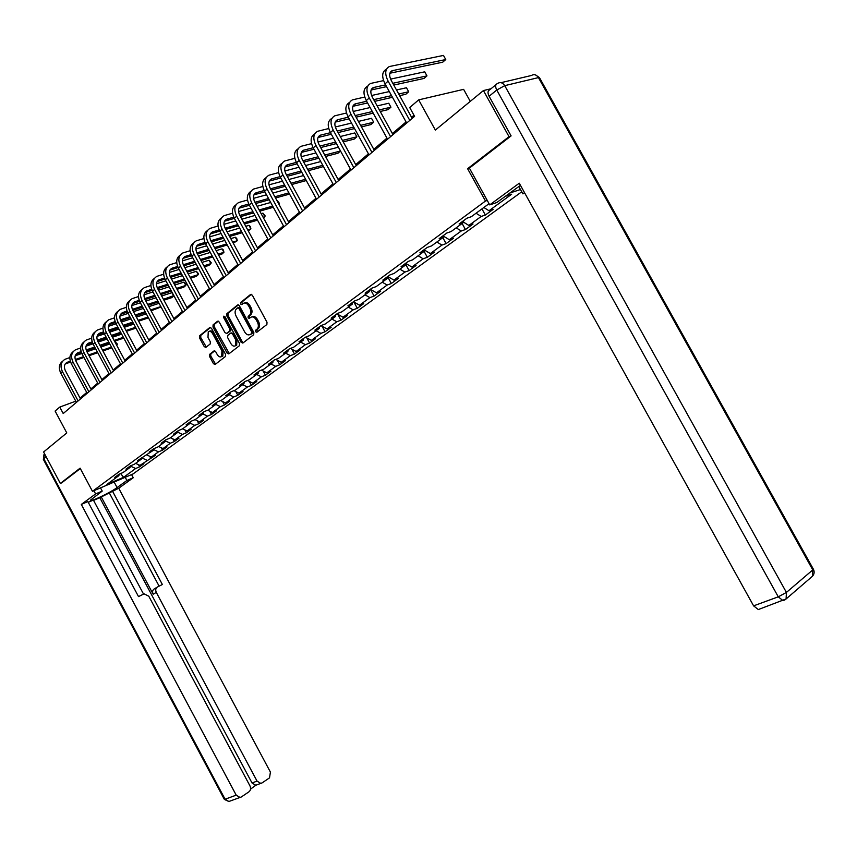 <?xml version="1.0" encoding="UTF-8"?>
<svg xmlns="http://www.w3.org/2000/svg" width="857" height="857" viewBox="0 0 857 857"><rect width="100%" height="100%" fill="white"/><g stroke="black" fill="none" stroke-linecap="round" stroke-linejoin="round"><path stroke-width="1.29" d="M255.611 331.734L256.832 332.27L266.881 324.503L267.02 322.264L252.333 295.204L250.576 294.465L240.678 302.489L240.603 304.053L241.803 304.578L243.131 303.496C245.081 302.392 246.923 303.207 248.648 305.917L249.858 308.166C251.251 311.209 251.122 313.587 249.462 315.312L248.187 316.329L248.102 317.883L249.312 318.418L250.619 317.379C252.579 316.265 254.443 317.079 256.179 319.822L257.4 322.061C258.793 325.103 258.653 327.47 256.993 329.174L255.697 330.181L255.611 331.734M251.958 316.854C253.897 315.879 255.718 316.726 257.389 319.382L258.6 321.632C259.992 324.664 259.853 327.031 258.193 328.734L256.896 329.741L257.357 331.863M251.422 294.347L241.888 302.071L242.306 304.171M244.491 302.982C246.42 302.028 248.209 302.875 249.858 305.499L251.069 307.738C252.461 310.78 252.322 313.159 250.673 314.883L249.387 315.901L249.826 318.011M209.644 354.348L209.558 356.469L213.468 363.711L215.107 364.482L225.466 356.48L225.562 354.348L211.454 328.252L209.815 327.503L199.606 335.773L199.52 337.894L204.245 346.646L205.873 347.396L210.244 343.925L210.34 341.793L207.983 337.433L208.262 331.67C209.794 330.813 211.25 331.488 212.632 333.694L221.92 350.856L221.652 356.555C220.099 357.433 218.621 356.748 217.217 354.519L215.675 351.67L214.025 350.909L209.644 354.348L210.833 353.909L210.747 356.019L215.568 364.129M510.676 136.22L509.037 136.681L483.434 90.563L435.356 130.071L418.677 99.873L409.721 107.532L414.584 116.348L63.214 413.535L59.765 407.075L55.105 411.06L66.782 432.924L43.589 451.993L60.333 483.434L61.843 482.802M509.037 136.681L467.601 168.7L485.48 201.031L92.46 491.318L80.108 468.158L60.333 483.434M241.117 342.307L242.831 343.079L253.715 334.669L253.843 332.462L239.339 305.703L237.635 304.953L226.891 313.662L226.794 315.858L241.117 342.307L242.317 341.868L243.259 342.746M239.414 345.714L228.798 353.909L227.116 353.148L212.986 327.02L213.082 324.857L217.549 321.236L219.199 321.996L224.963 332.645L226.644 333.405L229.655 331.016L229.762 328.831L223.731 317.701L223.816 316.158L224.984 316.683L239.521 343.539L239.414 345.714M483.434 90.563L490.986 88.764M521.731 191.797L133.081 473.932L92.46 491.318M485.48 201.031L487.269 200.442M509.733 193.061L520.478 189.526M138.48 464.687L139.627 466.819L143.944 463.68L139.959 465.372L155.353 455.378L151.346 457.06L158.481 451.853L162.498 450.171L167.019 446.883L163.001 448.565L170.297 443.24L174.325 441.548L178.952 438.184L174.914 439.866L182.391 434.413L186.43 432.731L191.165 429.293L187.115 430.964L194.764 425.383L198.824 423.712L203.666 420.187L199.606 421.858L207.448 416.138L211.508 414.467L216.467 410.857L212.397 412.528L220.42 406.668L224.502 405.007L229.59 401.301L225.498 402.972L233.725 396.973L237.817 395.313L243.024 391.52L238.921 393.181L247.352 387.032L251.455 385.371L256.8 381.494L252.686 383.143L261.321 376.834L265.445 375.195L270.919 371.21L266.795 372.849L275.654 366.389L279.778 364.75L285.392 360.658L281.257 362.297L290.352 355.666L294.487 354.037L300.25 349.849L296.104 351.466L305.424 344.664L309.581 343.046L315.494 338.74L311.337 340.358L320.914 333.373L325.071 331.766L331.134 327.353L326.978 328.949L336.801 321.771L340.979 320.186L347.203 315.644L343.036 317.229L353.138 309.859L357.305 308.284L363.711 303.624L359.533 305.188L369.913 297.625L374.091 296.061L380.669 291.273L376.491 292.826L387.16 285.038L391.349 283.496L398.109 278.579L393.92 280.11L404.9 272.098L409.089 270.576L416.041 265.509L411.853 267.03L423.144 258.793L427.332 257.293L434.488 252.076L430.3 253.565L441.923 245.091L446.111 243.613L453.482 238.246L449.293 239.714L461.259 230.983L465.447 229.537L473.032 224.009L468.854 225.445L481.173 216.457L485.362 215.032L493.171 209.344L488.993 210.747L511.661 194.218L505.244 196.339M139.627 466.819L135.652 468.511L123.633 477.285L106.921 484.419L118.866 475.646L114.784 477.381L119.059 474.232L123.151 472.496L130.082 467.408L125.99 469.143L130.36 465.919L134.474 464.183L141.566 458.977L137.441 460.702L153.307 450.343L149.172 452.078L153.757 448.704L157.902 446.968L165.337 441.505L161.18 443.24L165.883 439.78L170.04 438.056L177.645 432.464L173.478 434.188L178.288 430.643L182.466 428.928L190.254 423.197L186.076 424.922L191.004 421.29L195.192 419.576L203.173 413.706L198.974 415.42L204.02 411.703L208.23 409.989L216.414 403.979L212.204 405.682L217.378 401.879L221.599 400.176L229.987 394.006L225.755 395.709L231.069 391.799L235.3 390.106L243.913 383.786L239.66 385.479L245.102 381.472L249.355 379.78L258.182 373.298L253.929 374.98L259.51 370.867L263.774 369.185L272.837 362.532L268.562 364.204L274.294 359.983L278.568 358.312L287.866 351.488L283.592 353.148L289.473 348.82L293.758 347.16L303.314 340.143L299.018 341.793L305.071 337.337L309.366 335.698L319.168 328.488L314.873 330.127L321.086 325.553L325.392 323.925L335.473 316.512L331.156 318.14L337.54 313.437L341.857 311.819L352.216 304.203L347.899 305.81L354.466 300.978L358.794 299.382L369.453 291.551L365.125 293.137L371.874 288.166L376.202 286.592L387.171 278.536L382.843 280.1L389.796 274.99L394.124 273.426L405.404 265.134L401.076 266.677L408.232 261.417L412.56 259.875L424.183 251.337L419.855 252.858L427.225 247.437L431.553 245.916L443.53 237.121L439.191 238.621L446.786 233.04L451.125 231.551L463.455 222.477L459.127 223.956L466.958 218.192L471.286 216.725L489.058 203.677M135.599 463.358L139.959 465.372M141.812 457.895L146.933 460.273M130.082 467.408L130.446 465.887M146.954 455.013L151.346 457.06M153.499 449.518L158.481 451.853M141.566 458.977L141.93 457.413M158.577 446.476L163.001 448.565M165.465 440.937L170.297 443.24M153.307 450.343L153.671 448.768M170.457 437.745L174.914 439.866M177.71 432.164L182.391 434.413M165.337 441.505L165.69 439.92M182.627 428.8L187.115 430.964M190.608 421.58L190.254 423.197L194.764 425.383M177.645 432.464L177.999 430.857M195.053 419.63L199.606 421.858M202.905 413.91L207.448 416.138M207.705 410.214L212.397 412.528M215.846 404.397L220.42 406.668M203.173 413.706L203.516 412.078M220.667 400.551L225.498 402.972M229.119 394.649L233.725 396.973M216.414 403.979L216.757 402.34M233.94 390.653L238.921 393.181M242.713 384.664L247.352 387.032M229.987 394.006L230.319 392.356M247.534 380.508L252.686 383.143M256.65 374.423L261.321 376.834M243.913 383.786L244.234 382.115M261.481 370.095L266.795 372.849M270.941 363.925L275.654 366.389M258.182 373.298L258.503 371.606M275.772 359.404L281.257 362.297M285.606 353.148L290.352 355.666M272.837 362.532L273.147 360.84M290.437 348.445L296.104 351.466M300.657 342.093L305.424 344.664M287.866 351.488L288.177 349.774M305.478 337.187L311.337 340.358M316.104 330.748L320.914 333.373M303.314 340.143L303.603 338.419M320.957 325.649L326.978 328.949M331.959 319.093L336.801 321.771M319.168 328.488L319.457 326.753M336.972 313.855L343.036 317.229M348.253 307.117L353.138 309.859M335.473 316.512L335.751 314.765M353.427 301.75L359.533 305.188M364.996 294.819L369.913 297.625M352.216 304.203L352.484 302.435M370.342 289.302L376.491 292.826M382.211 282.178L387.16 285.038M369.453 291.551L369.71 289.773M387.739 276.5L393.92 280.11M399.908 269.173L404.9 272.098M387.171 278.536L387.418 276.736M405.64 263.345L411.853 267.03M418.13 255.782L423.144 258.793M405.404 265.134L405.64 263.324M424.354 249.987L430.3 253.565M436.866 242.017L441.923 245.091M424.183 251.337L424.408 249.505M443.626 236.243L449.293 239.714M456.17 227.833L461.259 230.983M443.53 237.121L443.733 235.279M463.498 222.113L468.854 225.445M476.053 213.232L481.173 216.457M463.455 222.477L463.658 220.624M483.862 207.49L488.993 210.747M470.279 101.372L463.616 89.353L418.677 99.873M75.78 401.172L59.765 407.075M413.985 115.245L411.574 117.291M406.057 121.951L392.388 133.542M386.957 138.127L373.77 149.3M368.424 153.832L355.698 164.608M350.438 169.075L338.151 179.477M332.955 183.869L321.096 193.928M315.987 198.256L304.514 207.962M299.479 212.236L288.402 221.62M283.431 225.83L272.719 234.904M267.812 239.049L257.464 247.823M252.622 251.926L242.606 260.41M237.828 264.449L228.133 272.665M223.431 276.65L214.046 284.599M209.397 288.541L200.313 296.233M195.728 300.121L186.922 307.577M182.391 311.412L173.864 318.633M169.397 322.425L161.127 329.42M156.713 333.159L148.7 339.95M144.34 343.646L136.574 350.224M132.267 353.877L124.736 360.251M120.473 363.861L113.167 370.042M108.957 373.609L101.876 379.619M97.709 383.143L90.831 388.971M86.718 392.452L80.044 398.109M120.612 473.578L123.633 477.285M130.393 466.101L135.652 468.511M118.866 475.646L119.219 474.167M481.966 208.894L485.362 215.032M462.105 223.473L465.447 229.537M442.823 237.646L446.111 243.613M424.097 251.401L427.332 257.293M405.543 264.117L409.089 270.576M387.578 276.618L391.349 283.496M370.417 289.334L374.091 296.061M353.877 301.996L357.305 308.284M337.765 314.294L340.979 320.186M322.071 326.26L325.071 331.766M306.774 337.883L309.581 343.046M291.862 349.206L294.487 354.037M277.325 360.229L279.778 364.75M263.153 370.952L265.445 375.195M249.312 381.408L251.455 385.371M235.814 391.606L237.817 395.313M222.638 401.537L224.502 405.007M209.761 411.221L211.508 414.467M197.196 420.68L198.824 423.712M184.908 429.903L186.43 432.731M172.9 438.913L174.325 441.548M161.17 447.697L162.498 450.171M149.696 456.288L150.928 458.591M467.601 168.7L469.411 168.154M238.45 304.856L228.101 313.233L227.994 315.43L242.317 341.868M250.115 334.498L252.772 332.934L251.572 333.373L251.658 331.83L238.942 308.381L237.753 307.845L236.403 308.927C234.797 310.652 234.668 313.009 236.05 316.019L244.695 331.98C246.43 334.712 248.273 335.526 250.223 334.423L252.772 332.934L252.858 331.391L251.658 331.83M238.953 307.427L238.075 307.738L240.153 307.963L252.858 331.391M218.331 321.15L214.282 324.428L214.186 326.592L229.237 353.566M227.405 333.127L230.854 330.577L230.962 328.402L224.93 317.283L223.731 317.701M224.727 316.34L224.93 317.283M230.951 343.7C232.376 345.96 233.886 346.646 235.482 345.735L235.771 339.94L232.451 333.823L230.769 333.062L227.758 335.441L227.651 337.604L230.951 343.7M235.525 345.725L236.671 345.296L236.971 339.501L235.771 339.94M231.208 332.902L233.65 333.384L236.971 339.501M214.786 350.813L210.833 353.909M221.759 356.512L222.841 356.105L223.109 350.406L221.92 350.856M209.387 331.273L209.462 331.241C210.993 330.384 212.45 331.059 213.843 333.266L223.109 350.406M210.597 327.417L200.806 335.344L200.72 337.476L206.312 347.053M389.871 73.231L442.715 62.186L445.769 59.54L443.487 55.416L389.399 66.514C384.997 68.935 384.568 73.798 388.114 81.136L409.785 120.409M386.528 69.106L386.357 69.267C381.954 71.677 381.515 76.552 385.05 83.857L406.668 123.044M412.174 118.384L391.242 80.462C388.874 75.566 389.164 72.32 392.11 70.713L445.769 59.54L443.487 55.416M520.467 185.348L496.76 202.541L489.722 204.887L519.278 183.205L753.603 605.856L778.263 596.826L496.76 90.028L489.101 96.263L511.104 135.888L469.39 168.101L489.722 204.887M524.516 192.654L522.866 193.843L524.816 193.2M518.785 186.483L522.866 193.843M759.613 609.091L758.306 609.563L753.603 605.856M489.101 96.263C487.504 92.952 487.676 90.831 489.615 89.889L496.01 84.661M125.208 477.306L126.9 480.466L133.253 477.735L118.716 488.233L270.416 772.093L269.516 777.867L262.049 782.923L255.761 785.258L252.012 782.977L99.787 497.692L93.563 500.392M126.9 480.466L117.098 487.569C110.135 492.775 89.342 502.652 90.392 500.231L102.219 491.093L95.62 493.932L81.308 504.43L87.864 501.591L138.513 596.601L144.083 593.837L148.786 596.215L249.965 785.89C251.026 788.333 250.705 790.304 249.001 791.772L241.331 796.978L228.851 801.509L225.091 799.227L236.211 795.157L240.003 797.471M143.526 594.062L93.392 500.07L88.239 502.298M99.787 497.692L118.716 488.233M131.56 474.585L133.253 477.735M93.895 490.697L95.62 493.932M100.505 487.869L102.219 491.093M81.308 504.43L236.211 795.157M250.544 789.158L255.761 785.258M252.012 782.977L257.046 781.113L156.295 592.38C155.267 589.991 155.653 588.202 157.442 587.002L162.369 584.506L112.396 490.965M257.046 781.113L260.796 783.394M61.618 482.898L80.312 468.543M156.295 592.38L153.167 594.244L101.126 496.717M153.167 594.244C152.139 591.855 152.525 590.077 154.314 588.877L157.099 587.216M159.113 586.156L109.428 493.118M383.572 80.601L370.653 83.44C366.25 85.882 365.778 90.713 369.26 97.944L390.578 136.649M367.771 86.032L367.696 86.096C363.293 88.55 362.822 93.381 366.293 100.59L387.557 139.209M392.977 134.624L372.388 97.237C370.063 92.417 370.385 89.192 373.331 87.564L385.596 84.854M371.102 90.006L386.571 86.632M393.781 85.057L424.001 78.448L426.968 75.877L424.718 71.817L390.578 79.101M392.806 83.29L426.968 75.877L424.718 71.817M364.739 97.045L352.463 99.851C348.049 102.326 347.556 107.125 350.963 114.249L371.949 152.417M349.581 102.444C345.178 104.929 344.685 109.717 348.092 116.82L369.013 154.892M374.359 150.371L354.091 113.531C351.809 108.764 352.152 105.572 355.098 103.922L366.657 101.255M352.88 106.3L367.589 102.947M374.648 101.351L392.463 97.291M399.63 95.663L405.811 94.259L408.693 91.753L406.486 87.746L396.491 89.974M373.727 99.658L391.542 95.63M398.719 94.013L408.693 91.753L406.486 87.746M389.303 91.57L371.584 95.513M346.464 113.017L334.798 115.802C330.384 118.287 329.859 123.054 333.212 130.093L353.855 167.715M331.938 118.341C327.588 120.869 327.085 125.615 330.416 132.589L351.006 170.125M356.276 165.669L336.33 129.332C334.091 124.64 334.444 121.469 337.401 119.798L348.296 117.195M335.205 122.112L349.185 118.812M356.105 117.184L373.202 113.145M380.24 111.485L388.135 109.621L390.931 107.189L388.757 103.236L377.166 105.914M355.216 115.566L372.324 111.56M379.362 109.9L390.931 107.189L388.757 103.236M370.117 107.543L353.17 111.464M328.745 128.539L317.636 131.282C313.223 133.799 312.666 138.523 315.965 145.465L336.298 182.562M314.808 133.778C310.513 136.349 309.988 141.051 313.244 147.897L333.523 184.908M338.719 180.516L319.083 144.694C316.876 140.055 317.251 136.906 320.207 135.235L330.47 132.685M318.022 137.484L331.316 134.238M338.108 132.578L354.541 128.571M361.44 126.89L370.942 124.565L373.663 122.197L371.51 118.298L358.44 121.426M337.262 131.035L353.705 127.05M360.604 125.368L373.663 122.197L371.51 118.298M351.531 123.087L335.312 126.965M311.541 143.633L300.968 146.333C296.554 148.861 295.965 153.553 299.211 160.409L319.233 197.003M298.15 148.786C293.908 151.389 293.383 156.049 296.576 162.766L316.544 199.274M321.654 194.946L302.317 159.616C300.154 155.042 300.55 151.914 303.496 150.221L313.169 147.747M301.332 152.417L313.983 149.236M320.647 147.554L336.447 143.58M343.218 141.876L354.209 139.102L356.855 136.799L354.744 132.953L340.283 136.531M319.843 146.076L335.644 142.112M342.414 140.419L356.855 136.799L354.744 132.953M333.502 138.202L317.99 142.037M294.829 158.32L284.749 160.966C280.346 163.516 279.736 168.165 282.928 174.935L302.639 211.026M281.974 163.366C277.764 166.012 277.229 170.629 280.357 177.228L300.025 213.243M305.071 208.979L286.024 174.11C283.892 169.6 284.31 166.494 287.256 164.79L296.372 162.391M285.113 166.944L297.143 163.816M303.689 162.123L318.89 158.191M325.531 156.467L337.926 153.253L340.508 151.014L338.419 147.211L322.661 151.228M302.917 160.709L318.118 156.788M324.771 155.074L340.508 151.014M316.008 152.921L301.171 156.702M278.6 172.6L268.991 175.192C264.588 177.753 263.956 182.38 267.095 189.054L286.517 224.673M266.227 177.56C262.071 180.227 261.524 184.801 264.588 191.282L283.967 226.826M288.948 222.616L270.18 188.219C268.091 183.762 268.509 180.677 271.455 178.974L280.057 176.638M269.334 181.063L280.785 178.01M287.224 176.306L301.846 172.407M308.37 170.672L322.071 167.029L323.196 166.054M286.474 174.946L301.107 171.068M307.642 169.332L322.8 165.326M320.743 161.566L305.563 165.54M299.029 167.254L284.835 170.961M262.831 186.494L253.651 189.033C249.258 191.614 248.605 196.199 251.69 202.798L270.823 237.935M250.919 191.368C246.805 194.057 246.248 198.588 249.258 204.962L268.348 240.035M273.254 235.889L254.765 201.941C252.708 197.538 253.147 194.475 256.082 192.761L264.192 190.511M253.983 194.807L264.888 191.829M271.208 190.104L285.295 186.269M291.712 184.523L306.292 180.538M270.501 188.797L284.588 184.973M291.005 183.227L305.595 179.274M303.56 175.556L288.959 179.477M282.531 181.202L268.969 184.844M247.491 200.024L238.728 202.509C234.336 205.102 233.661 209.654 236.693 216.168L255.557 250.855M236.018 204.802C231.936 207.512 231.379 212 234.325 218.267L253.147 252.89M257.989 248.798L239.767 215.289C237.743 210.94 238.192 207.908 241.128 206.183L248.776 204.009M239.039 208.187L249.43 205.284M255.643 203.548L269.216 199.767M275.515 197.999L289.57 194.089M254.958 202.295L268.541 198.513M274.84 196.767L288.895 192.857M286.891 189.193L272.815 193.061M266.506 194.796L253.543 198.353M232.568 213.2L224.191 215.621C219.81 218.224 219.113 222.745 222.102 229.173L240.699 263.42M221.502 217.882C217.464 220.613 216.896 225.07 219.799 231.229L238.353 265.402M243.12 261.364L225.166 228.294C223.163 223.998 223.634 220.988 226.559 219.253L233.768 217.153M224.491 221.213L234.39 218.385M240.496 216.639L253.586 212.911M259.778 211.143L273.319 207.287M279.028 204.437L276.993 200.709M239.842 215.428L252.933 211.711M259.135 209.954L272.676 206.109M278.964 204.33L279.436 203.355L277.282 200.634M270.694 202.477L257.132 206.291M250.93 208.037L238.535 211.518M218.042 226.023L210.029 228.401C205.659 231.015 204.952 235.493 207.887 241.845L226.227 275.665M207.373 230.629C203.377 233.372 202.798 237.785 205.648 243.849L223.945 277.593M228.648 273.608L210.94 240.946C208.969 236.703 209.451 233.715 212.375 231.979L219.178 229.965M210.329 233.907L219.756 231.144M225.766 229.397L238.385 225.734M244.481 223.966L257.539 220.163M263.485 217.946L264.899 216.714L262.949 213.147L261.149 213.661M225.134 228.241L237.764 224.577M243.859 222.809L256.918 219.028M263.099 217.239L264.899 216.714L265.102 215.814L262.949 213.147M254.958 215.439L241.888 219.188M235.782 220.945L223.934 224.341M203.902 238.535L196.242 240.849C191.882 243.463 191.154 247.919 194.046 254.197L212.129 287.588M193.607 243.045C189.643 245.809 189.065 250.169 191.861 256.147L209.901 289.462M214.55 285.531L197.078 253.286C195.15 249.087 195.642 246.12 198.556 244.374L204.962 242.445M196.532 246.27L205.509 243.592M211.422 241.835L223.602 238.235M229.59 236.457L242.188 232.729M248.273 230.929L250.908 228.883L248.98 225.348L245.755 226.302M210.811 240.71L222.991 237.121M228.99 235.343L241.588 231.626M247.673 229.837L250.908 228.883L250.362 226.559L248.98 225.348M239.66 228.08L227.051 231.765M221.042 233.522L209.729 236.832M190.136 250.726L182.798 252.986C178.449 255.611 177.699 260.025 180.559 266.227L198.385 299.2M180.184 255.15C176.263 257.914 175.674 262.242 178.427 268.123L196.221 301.043M200.806 297.154L183.58 265.306C181.673 261.16 182.177 258.214 185.08 256.468L191.132 254.604M183.077 258.321L191.636 255.718M197.453 253.961L209.204 250.415M215.107 248.637L227.266 244.984M233.243 243.174L237.25 240.742L235.354 237.26L230.769 238.621M196.874 252.879L208.626 249.344M214.529 247.577L226.687 243.924M232.675 242.124L237.25 240.742L236.736 238.439L235.354 237.26M224.78 240.41L212.611 244.031M206.698 245.788L195.899 249.012M176.724 262.606L169.686 264.813C165.358 267.438 164.598 271.819 167.404 277.957L184.994 310.534M167.104 266.945C163.216 269.73 162.626 274.015 165.326 279.81L182.884 312.323M187.415 308.488L170.414 277.015C168.54 272.922 169.054 269.998 171.946 268.252L177.645 266.463M169.965 270.073L178.127 267.545M183.837 265.788L195.203 262.306M201.009 260.528L212.74 256.939M218.631 255.129L221.824 254.154L223.923 252.322L222.059 248.873L216.2 250.651M183.291 264.738L194.635 261.278M200.452 259.5L212.182 255.911M218.074 254.111L223.923 252.322L223.441 250.019L222.059 248.873M210.308 252.44L198.556 255.997M192.739 257.764L182.423 260.882M163.644 274.197L156.906 276.35C152.589 278.986 151.807 283.335 154.581 289.387L171.936 321.579M154.346 278.45C150.489 281.246 149.9 285.488 152.557 291.198L169.879 323.314M174.357 319.532L157.581 288.445C155.728 284.395 156.253 281.503 159.145 279.746L164.512 278.032M157.12 281.557L164.951 279.071M170.586 277.325L181.555 273.908M187.276 272.13L198.61 268.605M204.405 266.795L208.862 265.413L210.918 263.624L209.076 260.217L202.016 262.392M170.061 276.308L181.009 272.912M186.73 271.133L198.074 267.609M203.87 265.809L210.918 263.624L211.197 262.692L209.076 260.217M196.21 264.181L184.866 267.673M179.134 269.441L169.29 272.462M150.896 285.51L144.437 287.598C140.13 290.244 139.337 294.551 142.069 300.55L159.209 332.345M141.908 289.677C138.084 292.473 137.474 296.683 140.098 302.307L157.195 334.048M161.609 330.309L145.058 299.596C143.237 295.59 143.762 292.708 146.643 290.952L151.7 289.323M144.704 292.708L152.118 290.33M157.656 288.584L168.261 285.231M173.896 283.453L184.844 279.993M190.554 278.193L196.221 276.404L198.224 274.658L196.403 271.294L188.208 273.854M157.174 287.598L167.736 284.267M173.371 282.489L184.33 279.039M190.04 277.24L198.224 274.658L198.513 273.715L196.403 271.294M182.487 275.643L171.518 279.071M165.883 280.828L156.488 283.763M138.47 296.554L132.267 298.59C127.972 301.225 127.179 305.51 129.868 311.434L146.772 342.854M129.761 300.636C125.968 303.432 125.358 307.609 127.939 313.148L144.812 344.514M149.182 340.829L132.835 310.47C131.035 306.517 131.582 303.657 134.453 301.9L139.209 300.336M134.453 301.9L132.524 303.624L139.605 301.31M145.047 299.575L155.299 296.286M160.848 294.508L171.432 291.123M177.056 289.323L183.859 287.138L185.819 285.435L184.019 282.103L174.753 285.049M144.597 298.611L154.796 295.354M160.345 293.576L170.939 290.191M176.563 288.391L185.819 285.435L186.13 284.492L184.019 282.103M169.118 286.827L158.524 290.191M152.964 291.958L144.008 294.797M126.343 307.32L120.387 309.302C116.113 311.948 115.299 316.201 117.955 322.061L134.645 353.116M117.902 311.327C114.152 314.133 113.531 318.268 116.07 323.732L132.728 354.734M137.045 351.091L120.912 321.086C119.134 317.176 119.68 314.337 122.551 312.58L127.018 311.08M120.644 314.273L127.393 312.034M132.749 310.298L142.669 307.085M148.132 305.306L158.374 301.985M163.912 300.186L171.796 297.625L173.714 295.965L171.936 292.676L161.641 295.976M132.332 309.366L142.176 306.174M147.65 304.406L157.892 301.086M163.43 299.297L173.842 295.579M156.092 297.765L145.84 301.053M140.366 302.821L131.839 305.553M172.503 293.094L171.936 292.676M114.506 317.851L108.796 319.768C104.533 322.414 103.708 326.635 106.322 332.43L122.808 363.132M106.332 321.771C102.604 324.578 101.983 328.67 104.479 334.069L120.933 364.718M125.197 361.108L109.267 331.445C107.521 327.578 108.068 324.771 110.928 323.003L115.127 321.579M109.043 324.674L115.481 322.511M120.751 320.775L130.339 317.626M135.738 315.847L145.636 312.601M151.1 310.802L161.052 306.956M120.366 319.865L129.868 316.747M135.267 314.98L145.165 311.734M150.628 309.934L160.848 306.581M159.091 303.324L148.861 306.656M143.398 308.434L133.478 311.669M128.079 313.426L119.959 316.072M102.947 328.124L97.462 329.999C93.22 332.645 92.385 336.822 94.966 342.554L111.239 372.913M95.02 331.97C91.324 334.776 90.713 338.836 93.167 344.16L109.417 374.455M113.627 370.899L97.891 341.568C96.166 337.744 96.734 334.948 99.573 333.191L103.526 331.841M97.709 334.841L103.858 332.741M109.043 331.016L118.32 327.931M123.644 326.153L133.221 322.971M138.598 321.182L148.486 317.883M108.678 330.127L117.87 327.074M123.183 325.306L132.771 322.125M138.148 320.336L148.036 317.058M146.301 313.833L136.402 317.09M131.014 318.868L121.426 322.028M116.102 323.785L108.368 326.335M91.667 338.161L86.396 339.983C82.165 342.629 81.319 346.785 83.868 352.452L99.948 382.468M83.975 341.943C80.312 344.739 79.69 348.767 82.111 354.016L98.159 383.979M102.326 380.454L86.782 351.456C85.079 347.674 85.646 344.9 88.485 343.143L92.192 341.857M86.632 344.76L92.502 342.736M97.612 341.011L106.589 337.99M111.828 336.223L121.105 333.105M126.418 331.316L135.984 328.102M97.28 340.143L106.15 337.165M111.389 335.408L120.666 332.291M125.979 330.502L135.545 327.288M133.831 324.107L124.254 327.299M118.93 329.067L109.653 332.162M104.404 333.919L97.055 336.362M80.644 347.974L75.577 349.752C71.367 352.388 70.51 356.512 73.027 362.125L88.914 391.799M73.188 351.681C69.546 354.477 68.924 358.472 71.313 363.647L87.168 393.277M91.281 389.796L75.93 361.118C74.248 357.38 74.827 354.627 77.644 352.87L81.126 351.649M75.812 354.466L81.415 352.495M86.461 350.781L95.138 347.835M100.312 346.067L109.289 343.014M114.527 341.236L123.783 338.087M86.139 349.945L94.709 347.031M99.883 345.275L108.86 342.222M114.099 340.443L123.365 337.304M127.586 333.502L128.293 334.808M121.662 334.144L112.396 337.272M107.146 339.04L98.159 342.072M92.984 343.807L86 346.164M69.878 357.562L65.014 359.287C60.815 361.933 59.947 366.025 62.432 371.574L78.126 400.926M62.636 361.193C59.026 364 58.405 367.953 60.751 373.063L76.412 402.372M80.483 398.923L65.314 370.567C63.664 366.86 64.243 364.129 67.05 362.372L70.306 361.215M65.239 363.946L70.585 362.05M75.555 360.336L83.954 357.455M89.053 355.698L97.752 352.709M102.915 350.931L111.881 347.846M116.777 345.435L115.031 342.179M75.266 359.512L83.536 356.673M88.635 354.927L97.334 351.938M102.508 350.17L111.474 347.085M116.702 345.296L117.484 344.193L115.427 342.039M109.792 343.957L100.815 347.021M95.641 348.778L86.943 351.745M81.844 353.491L75.212 355.751M258.182 328.745L256.982 329.184L258.193 328.734M258.6 321.632L257.4 322.061M257.389 319.382L256.179 319.822M249.387 315.901L248.187 316.329M250.673 314.883L249.462 315.312M251.069 307.738L249.858 308.166M249.858 305.499L248.648 305.917M241.888 302.071L240.678 302.489M256.896 329.741L255.697 330.181L256.896 329.741M227.994 315.43L226.794 315.858M228.101 313.233L226.891 313.662M240.153 307.963L238.942 308.381M251.422 333.984L250.223 334.423M228.305 352.698L227.116 353.148M214.186 326.592L212.986 327.02M214.282 324.428L213.082 324.857M226.644 333.405L227.844 332.966L226.644 333.394M230.854 330.577L229.655 331.016M230.962 328.402L229.762 328.831M233.65 333.384L232.451 333.823M213.843 333.266L212.632 333.694M205.444 346.207L204.245 346.646M200.72 337.476L199.52 337.894M200.806 335.344L199.606 335.773M214.657 363.261L213.468 363.711M210.747 356.019L209.558 356.469M388.114 81.136L385.05 83.857M392.72 70.531L389.935 73.038M500.959 82.679L531.34 75.512C534.072 73.916 536.439 74.613 538.453 77.601L539.664 77.987L813.186 568.844L812.768 569.905L538.453 77.601L504.73 85.657L786.415 592.433L812.768 569.905L812.404 576.29L811.708 576.89M785.023 599.793L786.094 598.957L786.415 592.433L778.263 596.826L782.998 600.618L784.176 600.232M496.76 90.028L504.73 85.657C502.673 82.583 500.274 81.854 497.521 83.493L497.242 83.643C495.314 84.575 495.142 86.707 496.76 90.028M46.171 456.835L43.825 458.741L225.091 799.227L224.352 799.388L228.851 801.509L230.126 801.049M114.142 482.041L117.098 487.569M224.309 799.313L43.332 459.32L44.639 453.953M43.375 459.406L43.996 454.542M369.26 97.944L366.293 100.59M373.941 87.382L371.135 89.899M350.963 114.249L348.092 116.82M355.709 103.729L352.902 106.257M333.212 130.093L330.416 132.589M338.012 119.605L335.226 122.112M315.965 145.465L313.244 147.897M320.818 135.031L318.108 137.463M299.211 160.409L296.576 162.766M304.106 150.018L301.471 152.385M282.928 174.935L280.357 177.228M287.866 164.587L285.306 166.89M267.095 189.054L264.588 191.282M272.065 178.759L269.569 180.998M251.69 202.798L249.258 204.962M256.693 192.546L254.272 194.721M236.693 216.168L234.325 218.267M241.738 205.969L239.371 208.08M222.102 229.173L219.799 231.229M227.169 219.028L224.866 221.095M207.887 241.845L205.648 243.849M212.975 231.754L210.736 233.768M194.046 254.197L191.861 256.147M199.156 244.159L196.971 246.109M180.559 266.227L178.427 268.123M185.68 256.243L183.559 258.15M167.404 277.957L165.326 279.81M172.546 268.027L170.468 269.88M154.581 289.387L152.557 291.198M159.734 279.511L157.709 281.332M142.069 300.55L140.098 302.307M147.243 290.727L145.262 292.494M129.868 311.434L127.939 313.148M135.042 301.664L133.114 303.389M117.955 322.061L116.07 323.732M123.14 312.344L121.255 314.026M106.322 332.43L104.479 334.069M111.506 322.768L109.675 324.417M94.966 342.554L93.167 344.16M100.151 332.955L98.362 334.562M83.868 352.452L82.111 354.016M89.064 342.907L87.307 344.482M73.027 362.125L71.313 363.647M78.223 352.634L76.509 354.166M62.432 371.574L60.751 373.063M67.628 362.136L65.946 363.636M236.671 345.296L235.482 345.735M222.841 356.105L221.652 356.555M392.11 70.713L390.192 72.427M813.389 569.198C814.653 571.823 814.321 574.19 812.404 576.29L786.094 598.957L758.306 609.563M539.385 77.526L535.529 74.945M373.331 87.564L371.402 89.289M355.098 103.922L353.17 105.657M337.401 119.798L335.462 121.544M320.207 135.235L318.268 136.97M303.496 150.221L301.557 151.968M287.256 164.79L285.306 166.537M271.455 178.974L269.505 180.72M256.082 192.761L254.143 194.507M241.128 206.183L239.178 207.93M226.559 219.253L224.62 220.999M212.375 231.979L210.436 233.725M198.556 244.374L196.607 246.12M185.08 256.468L183.141 258.203M171.946 268.252L170.007 269.987M159.145 279.746L157.206 281.482M146.643 290.952L144.715 292.687M122.551 312.58L120.666 314.262M110.928 323.003L109.085 324.653M99.573 333.191L97.784 334.798M88.485 343.143L86.728 344.718M77.644 352.87L75.93 354.402M67.05 362.372L65.378 363.871"/></g></svg>
